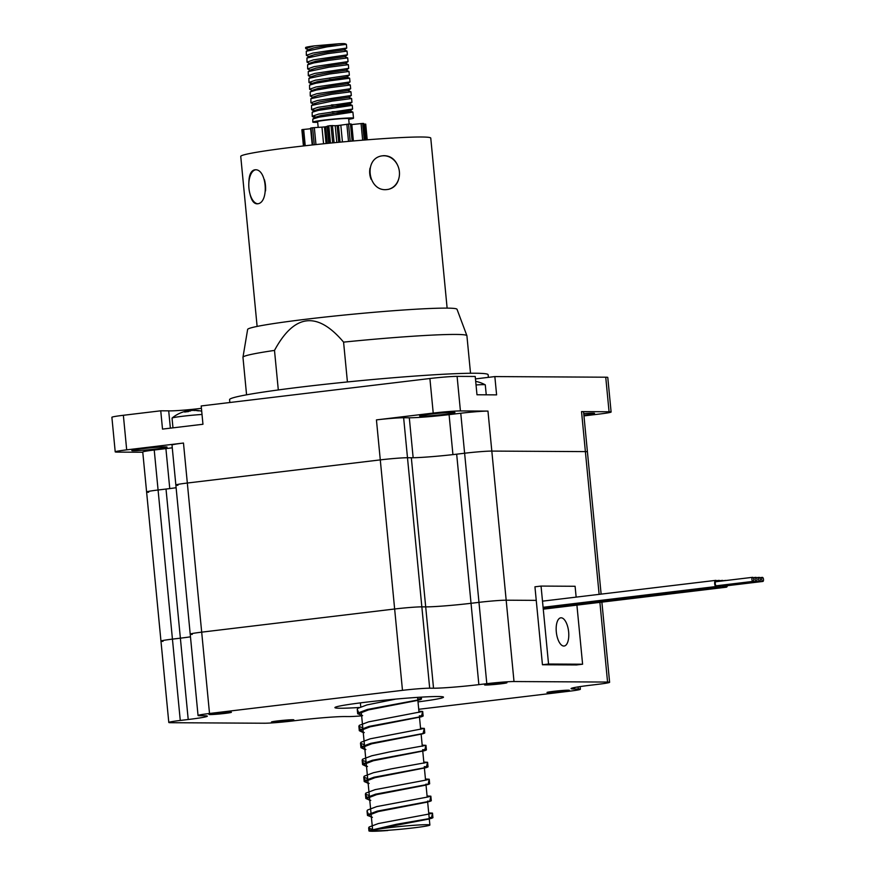 <?xml version="1.0" encoding="UTF-8"?>
<svg xmlns="http://www.w3.org/2000/svg" width="875" height="875" viewBox="0 0 875 875"><rect width="100%" height="100%" fill="white"/><g stroke="black" fill="none" stroke-linecap="round" stroke-linejoin="round"><path stroke-width="1.31" d="M176.116 487.714A34.092 1.663 -5.5 0 1 166.02 489.048L158.08 490A20.453 0.995 174.5 0 0 146.606 492.012L160.967 641.134A20.453 0.995 -5.5 0 1 172.441 639.122L180.37 638.17A34.092 1.663 174.5 0 0 190.466 636.825A34.092 1.663 -5.5 0 1 180.37 638.17L172.441 639.122A20.453 0.995 174.5 0 0 160.967 641.134A20.453 0.995 174.5 0 0 163.002 641.364M601.125 594.125L587.42 451.839A20.453 0.995 174.5 0 0 585.386 451.609L491.816 451.084A20.453 0.995 174.5 0 0 464.614 453.228L456.673 454.18A34.092 1.663 -5.5 0 1 411.337 457.756L407.488 457.734A20.453 0.995 174.5 0 0 380.286 459.889L187.327 483.033A20.453 0.995 174.5 0 0 175.853 485.045L190.214 634.167A20.453 0.995 -5.5 0 1 201.688 632.155L394.647 609A20.453 0.995 -5.5 0 1 421.848 606.856L425.698 606.878A34.092 1.663 174.5 0 0 471.034 603.302L478.975 602.35A20.453 0.995 -5.5 0 1 506.177 600.195L536.244 600.37L506.177 600.195A20.453 0.995 174.5 0 0 478.975 602.35L471.034 603.302A34.092 1.663 -5.5 0 1 425.698 606.878L421.848 606.856A20.453 0.995 174.5 0 0 394.647 609L201.688 632.155A20.453 0.995 174.5 0 0 190.214 634.167A20.453 0.995 174.5 0 0 192.248 634.397M576.909 605.128L582.597 664.212L576.494 664.945L542.445 664.759L534.942 586.808L541.045 586.075L575.094 586.272L576.144 597.122M582.597 664.212L548.548 664.027L541.045 586.075M542.445 664.759L548.548 664.027M556.303 631.892A14.197 6.125 -96.8 0 1 560.788 617.827A14.197 6.125 -96.8 0 1 568.564 631.192A14.197 6.125 -96.8 0 1 564.167 646.023A14.197 6.125 -96.8 0 1 556.303 631.892M724.894 585.594A3.413 1.477 83.2 0 0 726.381 587.191A3.413 1.477 83.2 0 0 726.808 586.972A3.413 1.477 83.2 0 0 727.387 585.703M725.998 580.508A3.413 1.477 83.2 0 0 725.572 580.42A3.413 1.477 83.2 0 0 725.167 580.617M725.648 585.506A2.045 0.886 83.2 0 0 726.217 585.834L762.858 581.448A2.045 0.886 83.2 0 0 763.109 581.317A2.045 0.886 83.2 0 0 763.438 578.988A2.045 0.886 83.2 0 0 762.366 577.38A2.045 0.886 83.2 0 0 761.731 579.523A2.045 0.886 83.2 0 0 762.858 581.448M723.209 580.847A3.413 1.477 83.2 0 0 722.356 580.409A3.413 1.477 83.2 0 0 721.634 581.033M721.678 585.561A3.413 1.477 83.2 0 0 723.166 587.18A3.413 1.477 83.2 0 0 724.172 585.681M722.433 585.473A2.045 0.886 83.2 0 0 723.012 585.823L759.642 581.427A2.045 0.886 83.2 0 0 759.959 581.241A2.045 0.886 83.2 0 0 760.211 578.9A2.045 0.886 83.2 0 0 759.161 577.369A2.045 0.886 83.2 0 0 758.527 579.502A2.045 0.886 83.2 0 0 759.642 581.427M720.158 581.219A3.413 1.477 83.2 0 0 719.031 580.387A3.413 1.477 83.2 0 0 718.998 580.387A3.413 1.477 83.2 0 0 718.134 581.459M718.353 585.55A3.413 1.477 83.2 0 0 719.841 587.158A3.413 1.477 83.2 0 0 720.847 585.659M719.108 585.462A2.045 0.886 83.2 0 0 719.677 585.802L756.317 581.405A2.045 0.886 83.2 0 0 756.952 579.272A2.045 0.886 83.2 0 0 755.825 577.347A2.045 0.886 83.2 0 0 755.202 579.502A2.045 0.886 83.2 0 0 756.317 581.405M755.825 577.347A2.045 0.886 83.2 0 0 755.814 577.347L753.123 577.675M717.084 581.58A3.413 1.477 83.2 0 0 716.702 580.923A3.413 1.477 83.2 0 0 715.75 580.366A3.413 1.477 83.2 0 0 714.645 582.87A3.413 1.477 83.2 0 0 715.619 586.589L543.988 607.184L715.63 586.589A3.413 1.477 83.2 0 0 716.559 587.136A3.413 1.477 83.2 0 0 717.566 585.648M752.555 577.325L715.914 581.722A2.045 0.886 83.2 0 0 715.28 583.855A2.045 0.886 83.2 0 0 716.395 585.78L753.036 581.394A2.045 0.886 83.2 0 0 753.637 580.475A2.045 0.886 83.2 0 0 753.462 578.353A2.045 0.886 83.2 0 0 752.555 577.325A2.045 0.886 83.2 0 0 751.92 579.469A2.045 0.886 83.2 0 0 753.036 581.394M599.123 594.355L585.386 451.609A20.453 0.995 174.5 0 1 587.42 451.839L583.57 411.852A20.453 0.995 174.5 0 0 581.536 411.611L609.066 411.764A20.453 0.995 -5.5 0 1 611.111 412.005L607.775 377.442A20.453 0.995 -5.5 0 0 605.741 377.202L494.845 376.578L475.464 378.908M142.778 452.244L117.25 452.102A20.453 0.995 -5.5 0 1 115.216 451.861L111.891 417.298A20.453 0.995 -5.5 0 1 123.364 415.286L160.748 410.802L168.7 410.845A22.706 1.105 -5.5 0 0 201.425 408.341M160.748 410.802L162.509 429.1L202.956 424.255L201.195 405.945L429.898 378.514A20.453 0.995 -5.5 0 1 457.1 376.37L475.223 376.469L476.984 394.767L496.606 394.877L494.845 376.578M611.111 412.005A20.453 0.995 -5.5 0 1 599.638 414.017L583.964 415.898M583.745 413.602A17.73 0.864 -5.5 0 1 594.519 413.361A17.73 0.864 -5.5 0 1 584.577 415.1A17.73 0.864 -5.5 0 1 583.888 415.188M460.764 413.241L449.083 414.641A29.914 1.466 -5.5 0 1 409.303 417.78L403.638 417.747A20.453 0.995 174.5 0 0 376.436 419.891L433.223 413.077A20.453 0.995 -5.5 0 1 460.425 410.933L487.966 411.086A20.453 0.995 174.5 0 0 460.764 413.241L464.614 453.228L452.933 454.628L449.083 414.641M429.592 414.236A17.73 0.864 -5.5 0 1 454.934 412.584A17.73 0.864 -5.5 0 1 437.38 415.144A17.73 0.864 -5.5 0 1 419.65 415.975A17.73 0.864 -5.5 0 1 429.592 414.236M172.266 447.792A29.914 1.466 -5.5 0 1 165.911 448.613L154.23 450.012A20.453 0.995 174.5 0 0 142.756 452.025L146.606 492.012A20.453 0.995 174.5 0 0 148.641 492.253M115.216 451.861A20.453 0.995 -5.5 0 1 126.689 449.859L183.477 443.045A20.453 0.995 174.5 0 0 172.003 445.058L175.853 485.045A20.453 0.995 174.5 0 0 177.898 485.286M157.15 448.853A17.73 0.864 -5.5 0 1 131.808 450.505A17.73 0.864 -5.5 0 1 149.363 447.945A17.73 0.864 -5.5 0 1 167.092 447.114A17.73 0.864 -5.5 0 1 157.15 448.853M413.153 457.767L407.488 457.734A20.453 0.995 174.5 0 0 380.286 459.889L187.327 483.033A20.453 0.995 174.5 0 0 175.853 485.045M581.536 411.611L585.386 451.609L491.816 451.084A20.453 0.995 174.5 0 0 464.614 453.228L486.806 683.681A20.453 0.995 -5.5 0 1 514.008 681.538L607.567 682.062A20.453 0.995 -5.5 0 1 609.613 682.303A20.453 0.995 -5.5 0 1 598.139 684.305L590.198 685.256A34.092 1.663 174.5 0 0 571.069 688.614A34.092 1.663 174.5 0 0 574.47 689.008L578.32 689.03A20.453 0.995 -5.5 0 1 580.366 689.27A20.453 0.995 -5.5 0 1 568.881 691.272L418.731 709.286M165.911 448.613L169.761 488.589L158.08 490A20.453 0.995 174.5 0 0 146.606 492.012M229.852 402.511L229.578 399.645A129.872 6.344 -5.5 0 1 302.444 386.881A129.872 6.344 -5.5 0 1 488.13 374.752L488.381 377.355M170.373 428.159L168.7 410.845M202.016 414.466A19.086 0.93 174.5 0 0 182.886 416.227A19.086 0.93 174.5 0 0 172.091 418.042A19.086 0.93 174.5 0 0 172.047 418.119L172.977 427.842M194.119 410.572L195.07 410.342A34.027 30.647 90.3 0 1 198.647 410.627A34.027 30.647 90.3 0 1 199.948 410.856A33.086 13.18 -63.9 0 0 198.166 410.845A34.027 30.647 -89.7 0 0 193.287 410.342L190.564 410.55A34.027 14.689 83.2 0 0 188.355 411.622A33.086 26.622 -146.4 0 0 184.691 412.059A34.027 14.689 -96.8 0 1 186.9 410.988L185.959 411.217M187.425 410.878A34.027 30.647 -89.7 0 0 187.108 410.944L187.086 410.933A33.895 30.527 90.3 0 1 190.772 410.495A34.027 14.689 83.2 0 1 191.439 410.375A34.027 30.647 -89.7 0 1 192.861 410.331A33.895 14.623 -96.9 0 1 193.692 410.277A33.895 14.623 -96.9 0 1 194.633 410.342A34.027 30.647 90.3 0 0 193.944 410.353M187.141 411.381A34.027 30.647 90.3 0 1 187.742 411.228L190.455 411.009M187.108 411.053A33.895 14.623 83.2 0 1 188.158 411.119A34.027 30.647 90.3 0 1 189.558 410.823A34.027 14.689 -96.8 0 1 189.722 410.845M172.091 418.042A34.092 34.092 0 0 1 187.086 410.933A34.027 14.689 -96.8 0 1 187.447 410.867A34.092 34.092 0 0 1 193.703 410.277M486.248 394.822L485.286 384.869A19.086 0.93 174.5 0 0 485.231 384.814A19.086 0.93 174.5 0 0 476.044 384.956M359.155 707.503A54.545 2.669 -5.5 0 1 334.917 707.613A54.545 2.669 -5.5 0 1 376.928 700.952A54.545 2.669 -5.5 0 1 438.058 696.522A54.545 2.669 -5.5 0 1 443.494 697.156A54.545 2.669 -5.5 0 1 418.02 701.881M361.637 715.859A20.453 0.995 -5.5 0 1 348.731 716.57L344.881 716.548A34.092 1.663 174.5 0 0 299.545 720.125L291.605 721.077A20.453 0.995 -5.5 0 1 264.403 723.231L170.833 722.706A20.453 0.995 -5.5 0 1 168.798 722.466A20.453 0.995 -5.5 0 1 180.272 720.453L188.213 719.502A34.092 1.663 174.5 0 0 207.331 716.155A34.092 1.663 174.5 0 0 203.93 715.761L200.08 715.739A20.453 0.995 -5.5 0 1 198.045 715.498A20.453 0.995 -5.5 0 1 209.519 713.486L402.478 690.342A20.453 0.995 -5.5 0 1 429.68 688.198L433.53 688.22A34.092 1.663 174.5 0 0 478.866 684.633L486.806 683.681M292.731 719.742A11.244 0.547 -5.5 0 1 293.847 719.873A11.244 0.547 -5.5 0 1 282.702 721.492A11.244 0.547 -5.5 0 1 271.458 722.028A11.244 0.547 -5.5 0 1 280.12 720.65A11.244 0.547 -5.5 0 1 292.731 719.742M568.28 690.189A11.244 0.547 -5.5 0 1 569.406 690.32A11.244 0.547 -5.5 0 1 558.261 691.95A11.244 0.547 -5.5 0 1 547.006 692.475A11.244 0.547 -5.5 0 1 555.669 691.108A11.244 0.547 -5.5 0 1 568.28 690.189M505.827 682.609A11.244 0.547 -5.5 0 1 506.953 682.741A11.244 0.547 -5.5 0 1 495.808 684.359A11.244 0.547 -5.5 0 1 484.553 684.895A11.244 0.547 -5.5 0 1 493.227 683.517A11.244 0.547 -5.5 0 1 505.827 682.609M230.278 712.152A11.244 0.547 -5.5 0 1 231.394 712.283A11.244 0.547 -5.5 0 1 220.248 713.913A11.244 0.547 -5.5 0 1 209.005 714.438A11.244 0.547 -5.5 0 1 217.667 713.07A11.244 0.547 -5.5 0 1 230.278 712.152M246.575 394.822L242.966 357.317A112.492 5.491 -5.5 0 1 242.966 357.241A112.492 5.491 -5.5 0 1 274.498 350.416L278.305 389.955M274.498 350.416C294.263 313.775 317.297 311.008 343.58 342.125L347.419 381.948M343.58 342.125A112.492 5.491 -5.5 0 1 466.9 335.683A112.492 5.491 -5.5 0 1 466.911 335.748L470.52 373.264M242.966 357.241L247.636 329.438A105.186 5.141 -5.5 0 1 306.644 319.167A105.186 5.141 -5.5 0 1 457.012 309.269L466.9 335.683M248.861 182.558C249.014 175.186 250.852 170.964 254.373 169.892L254.844 169.838C266.831 167.978 269.402 202.847 257.633 203.787L257.173 203.842C253.794 203.733 251.388 200.397 249.955 193.834M399.087 177.428C397.742 184.013 394.155 187.994 388.314 189.372L386.859 189.558C368.123 192.008 363.038 158.331 382.123 155.859L383.6 155.673C390.261 155.619 395.062 159.108 397.994 166.119M257.119 326.419L240.745 156.406A95.452 4.659 -5.5 0 1 252.744 152.95A95.452 4.659 -5.5 0 1 359.406 140.448A95.452 4.659 -5.5 0 1 430.762 138.108L447.125 308.12M255.434 169.838A17.041 8.356 -93.9 0 0 248.861 187.338A17.041 8.356 -93.9 0 0 257.764 203.766M265.519 190.936A17.041 8.356 -93.9 0 0 264.436 179.703M388.03 189.427A17.041 14.831 79.5 0 0 399.263 170.669A17.041 14.831 79.5 0 0 382.944 155.794A17.041 14.831 79.5 0 0 381.861 155.903M370.037 168.109A17.041 14.831 79.5 0 0 371.12 179.287M301.886 129.752L301.886 129.73A32.473 1.586 -5.5 0 1 302.312 129.588L310.658 128.734M310.811 128.078L310.997 127.98A32.473 1.586 -5.5 0 1 312.627 127.75L321.967 127.137L323.564 143.784M321.967 127.137L324.461 126.908A20.792 1.017 -5.5 0 1 325.708 126.755L328.814 125.825A32.473 1.586 -5.5 0 1 331.023 125.595L335.213 125.694L336.831 142.472M335.213 125.694L337.105 125.595A20.792 1.017 -5.5 0 1 338.45 125.475L348.534 124.086A32.473 1.586 -5.5 0 1 350.47 123.955L351.061 123.977M351.192 124.622L362.622 123.43A32.473 1.586 -5.5 0 1 363.562 123.441L363.562 123.495M363.738 124.206L365.717 124.097L367.216 139.814L365.717 124.097M349.18 124.042L348.655 118.65A15.586 0.766 174.5 0 0 333.069 119.383A15.586 0.766 174.5 0 0 317.625 121.636L318.172 127.356M348.72 119.295A20.453 0.995 174.5 0 0 353.5 118.18A20.453 0.995 174.5 0 0 333.047 119.142A20.453 0.995 174.5 0 0 312.78 122.106A20.453 0.995 174.5 0 0 317.68 122.281M332.084 111.737L350.044 110.862L352.614 109.036L318.642 114.089L312.233 116.266L317.898 117.403M306.348 55.344L312.769 53.091L346.741 48.038L346.391 44.341L326.933 46.878L306.294 51.242L306.348 55.344L309.63 56.995M307.005 62.125L313.425 59.872L347.397 54.819L347.036 51.111L327.589 53.648L306.95 58.023L307.005 62.125L310.242 63.766M307.661 68.906L314.07 66.642L348.053 61.589L347.692 57.892L328.245 60.43L313.72 62.945L307.606 64.805L307.661 68.906L310.898 70.536M308.306 75.677L314.727 73.423L348.698 68.37L348.348 64.673L328.891 67.211L308.252 71.575L308.306 75.677L311.544 77.317M308.963 82.458L315.383 80.205L349.355 75.152L348.994 71.455L329.547 73.981L308.908 78.356L308.963 82.458L312.211 83.3M329.35 79.483L349.65 78.225L330.203 80.763L315.678 83.278L309.564 85.138L309.619 89.239L312.856 90.869M310.264 96.009L316.684 93.756L350.656 88.703L350.306 85.006L330.848 87.544L316.334 90.059L310.209 91.919L310.264 96.009L313.502 97.65M310.92 102.791L317.341 100.538L351.312 95.484L350.952 91.788L331.505 94.325L310.866 98.689L310.92 102.791L314.158 104.431M311.577 109.572L317.986 107.319L351.969 102.266L351.608 98.558L332.161 101.095L311.522 105.47L311.577 109.572L314.825 110.414M331.964 106.597L352.264 105.339L318.292 110.392L312.167 112.252L312.222 116.353M332.62 113.378L352.909 112.12L318.938 117.173L312.823 119.022L312.78 122.106M314.125 45.905L305.703 48.562L305.605 47.545A20.453 0.995 -5.5 0 1 314.125 45.905L338.877 43.75C345.57 43.411 346.642 43.706 342.103 44.647L345.056 43.75L346.391 44.341M338.877 43.75L314.125 47.797L308.875 49.459L306.294 51.242M305.703 48.562L308.973 50.225M347.036 51.111L344.17 49.853L327.348 52.281L314.77 54.567L309.531 56.241L309.586 56.984M347.692 57.892L344.816 56.634L327.994 59.052L315.427 61.348L310.177 63.011L307.606 64.805M348.348 64.673L345.472 63.416L328.65 65.833L316.083 68.13L310.833 69.792L308.252 71.575M348.994 71.455L346.128 70.186L329.306 72.614L316.728 74.911L311.489 76.573L308.908 78.356M309.619 89.239L316.028 86.986L350.011 81.922L349.65 78.225L346.773 76.967L317.384 81.681L312.134 83.355L309.564 85.138M350.306 85.006L347.43 83.748L330.608 86.166L318.041 88.462L312.791 90.125L310.209 91.919M350.952 91.788L348.086 90.53L331.264 92.947L318.686 95.244L313.447 96.906L310.866 98.689M351.608 98.558L348.742 97.3L331.909 99.728L319.342 102.014L314.092 103.688L311.522 105.47M331.428 104.956L349.387 104.092L319.998 108.795L314.748 110.458L314.847 111.223L311.938 109.911M353.5 118.18L352.909 112.12L350.044 110.862L320.644 115.577L315.405 117.239L312.823 119.022M309.608 56.186L311.883 56.306M427.011 824.688A28.733 1.4 -5.5 0 1 429.877 825.027A28.733 1.4 -5.5 0 1 402.423 829.073A28.733 1.4 -5.5 0 1 372.761 830.627A28.733 1.4 -5.5 0 1 372.684 830.528A28.733 1.4 -5.5 0 1 394.811 827.028A28.733 1.4 -5.5 0 1 427.011 824.688M378.088 829.008L369.928 830.867L387.811 830.517A32.473 1.586 -5.5 0 1 368.955 830.889A32.473 1.586 -5.5 0 1 373.691 829.598L428.411 819.142L431.375 818.3L429.198 818.048M371.383 817.097L369.152 815.916L369.545 814.931L378.328 811.552L426.781 802.2L429.734 801.358L427.569 801.095M369.753 800.155L367.522 798.973L367.905 797.989L376.698 794.609L425.152 785.247L428.105 784.416L425.939 784.153M368.123 783.202L365.892 782.02L366.275 781.036L375.069 777.656L426.202 767.659L427.591 762.289L423.817 762.081M367.511 766.489L364.263 765.078L364.645 764.094L373.439 760.714L424.561 750.706L425.961 745.347L422.188 745.139M365.881 749.536L362.633 748.136L363.016 747.152L371.809 743.772L422.931 733.764L424.331 728.405L420.547 728.197M364.252 732.594L361.003 731.194L361.386 730.198L370.169 726.819L421.302 716.822L422.691 711.452L418.917 711.244M361.594 715.422L359.363 714.241L359.756 713.256L368.539 709.877L416.992 700.525L419.945 699.683L417.78 699.431M373.691 829.598L396.627 824.239L429.8 818.519L432.928 817.677L429.144 817.469M372.411 817.327L367.467 815.434L367.927 814.614L377.18 811.147L428.17 801.566L431.058 800.898L429.92 800.548M369.753 800.177L365.838 798.481L366.297 797.661L375.55 794.194L426.541 784.623L429.428 783.956L428.28 783.595M368.123 783.223L364.208 781.539L364.667 780.719L373.92 777.252L424.911 767.681L428.028 766.85L424.255 766.642M365.848 766.172L362.578 764.597L363.027 763.777L372.291 760.309L423.27 750.728L426.398 749.897L422.625 749.689M364.219 749.219L360.948 747.655L361.397 746.834L370.65 743.367L421.641 733.786L424.528 733.119L423.391 732.769M362.589 732.277L359.308 730.702L359.767 729.881L369.02 726.414L420.011 716.844L423.139 716.012L419.355 715.805M362.622 715.652L357.678 713.759L358.137 712.939L367.391 709.472L418.381 699.902L421.498 699.059L417.725 698.852M387.811 830.517L385.448 830.473M372.586 829.511L368.714 828.002L369.119 827.006L378.372 823.539L429.363 813.958L432.491 813.127L428.706 812.919M369.152 815.916L367.073 811.059L367.489 810.053L376.742 806.586L427.733 797.016L430.85 796.184L427.077 795.977M369.316 795.616L365.444 794.117L365.859 793.111L375.112 789.644L426.103 780.073L429.22 779.231L425.447 779.023M367.686 778.673L363.814 777.164L364.23 776.169L373.483 772.702L391.289 768.852L427.591 762.3L428.028 766.839M366.056 761.731L362.184 760.222L362.589 759.227L371.842 755.759L389.659 751.898L425.961 745.358L426.398 749.897M364.427 744.778L360.555 743.28L360.959 742.273L370.213 738.806L424.331 728.416M362.797 727.836L358.925 726.327L359.33 725.331L368.583 721.864L422.691 711.473M359.363 714.241L357.284 709.384L357.7 708.389L366.953 704.922L395.697 699.103M180.272 720.453L154.23 450.012M514.008 681.538L487.966 411.086M478.866 684.633L456.673 454.18M433.53 688.22L411.337 457.756M429.68 688.198L403.638 417.747M402.478 690.342L376.436 419.891M209.519 713.486L183.477 443.045M188.213 719.502L166.02 489.048M123.364 415.286L126.689 449.859M429.898 378.514L433.223 413.077M457.1 376.37L460.425 410.933M605.741 377.202L609.066 411.764M413.153 457.745L409.303 417.78M186.977 411.731L186.9 410.988M599.9 602.372L607.567 682.062M574.339 687.575L574.47 689.008M578.112 686.908L578.32 689.03M303.428 145.95L301.864 129.741L303.45 145.95M302.312 129.588L303.887 145.906M303.658 129.402L305.233 145.753M310.997 127.98L312.627 144.933M312.627 127.75L314.256 144.758M314.333 127.586L315.962 144.572M327.666 126L329.328 143.194M327.152 126.514L328.759 143.259M328.814 125.825L330.477 143.084M331.023 125.595L332.686 142.866M332.434 125.508L334.097 142.734M346.861 124.261L348.512 141.389M340.823 125.213L342.431 141.936M348.534 124.086L350.186 141.236M350.47 123.955L352.122 141.072M361.069 123.55L362.666 140.175M351.816 124.556L353.391 140.963M362.622 123.43L364.23 140.055M363.562 123.441L365.148 139.978M364.853 124.119L366.373 139.88M324.461 126.908L326.069 143.522M325.708 126.755L327.305 143.402M337.105 125.595L338.713 142.286M338.45 125.475L340.058 142.166M725.572 580.42L723.089 580.727M726.381 587.191L544.163 609.055M762.366 577.38L759.73 577.697M722.356 580.409L719.775 580.716M723.166 587.18L544.13 608.65M759.161 577.369L756.405 577.697M719.031 580.387L716.494 580.694M719.841 587.158L544.086 608.245M715.75 580.366L543.397 601.048M716.559 587.136L544.053 607.83M201.709 411.217A34.092 34.092 0 0 0 198.647 410.627M187.097 410.933L187.173 411.709M485.231 384.814A34.092 34.092 0 0 0 475.694 381.358M160.967 641.134L168.798 722.466M190.214 634.167L198.045 715.498M601.891 602.131L609.613 682.303M580.103 686.602L580.366 689.27M310.592 128.067L312.222 144.977M351.138 123.944L352.778 141.006M363.672 123.452L365.258 139.967M306.95 58.023L309.531 56.241M352.614 109.036L352.264 105.339L349.387 104.081L351.969 102.266M312.167 112.252L314.748 110.458M346.741 48.038L344.17 49.864M347.397 54.819L344.827 56.645M348.053 61.589L345.472 63.416M348.698 68.37L346.128 70.197M349.355 75.152L346.784 76.978M309.323 82.797L312.2 84.098M350.011 81.922L347.43 83.748M350.656 88.703L348.086 90.53M351.312 95.484L348.742 97.311M312.583 116.681L315.459 117.983M429.877 825.027L427.656 802.014M427.186 797.114L426.027 785.072M425.556 780.172L424.397 768.13M423.927 763.219L422.767 751.188M422.297 746.277L421.138 734.234M420.656 729.334L419.497 717.292M419.027 712.392L417.583 697.375M372.684 830.528L372.619 829.948M372.608 829.795L361.298 712.305M360.762 706.814L360.391 702.877M431.091 818.486L432.688 817.852M429.461 801.544L431.058 800.898M370.781 800.373L369.119 800.056M427.831 784.602L429.428 783.956M369.152 783.431L367.489 783.114M426.202 767.659L427.798 767.014M424.561 750.706L426.158 750.072M422.931 733.764L424.528 733.119M421.302 716.822L422.898 716.177M419.672 699.869L421.269 699.234M432.928 817.677L432.491 813.127L431.375 818.3M431.287 800.734L430.85 796.184L429.734 801.358M429.658 783.792L429.22 779.231L428.105 784.416M424.769 732.955L424.331 728.405M423.139 716.012L422.691 711.452M421.498 699.059L421.312 697.134M368.955 830.889L368.659 827.827M367.467 815.434L367.03 810.873M365.838 798.481L365.4 793.931M364.208 781.539L363.77 776.989M362.578 764.597L362.141 760.047M360.948 747.655L360.5 743.094M359.308 730.702L358.87 726.152M357.678 713.759L357.241 709.209M369.928 830.867L368.714 828.002M365.444 794.117L367.522 798.973M363.814 777.164L365.892 782.02M362.184 760.222L364.263 765.078M360.555 743.28L362.633 748.136M358.925 726.327L361.003 731.194M420.492 697.189L419.945 699.683"/></g></svg>
